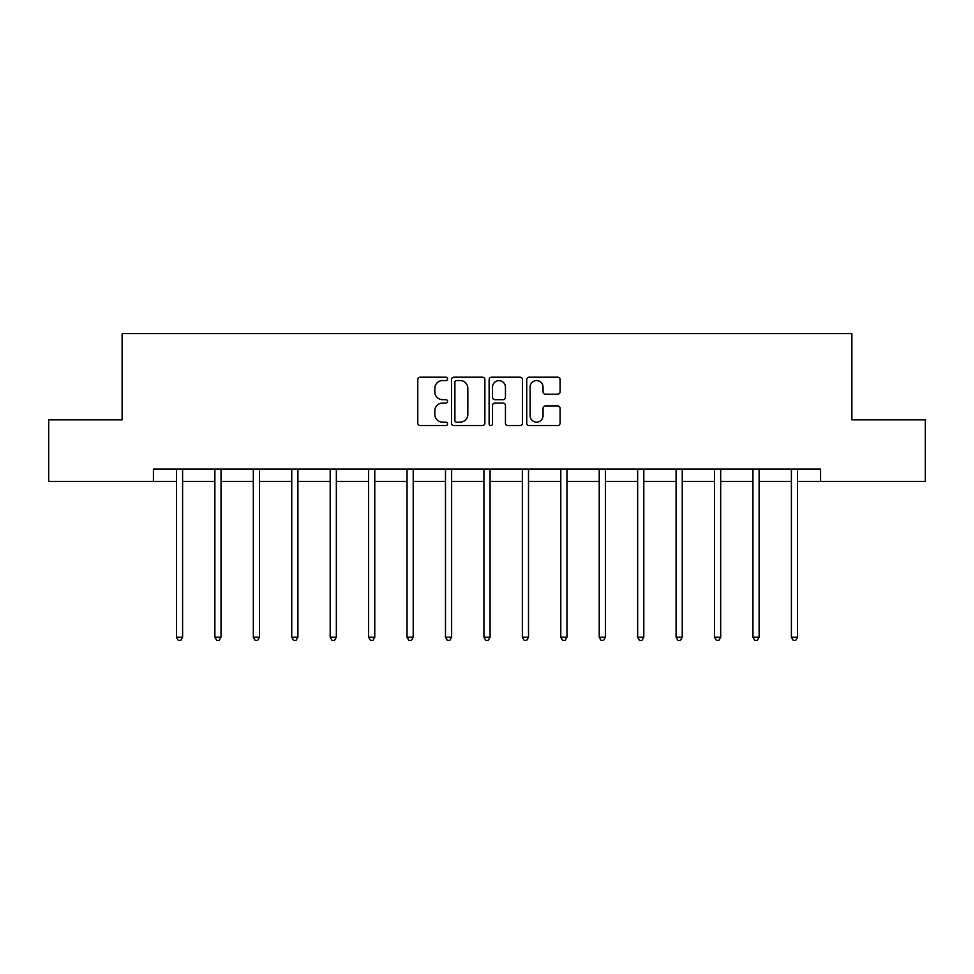 <?xml version="1.0" encoding="UTF-8"?>
<svg xmlns="http://www.w3.org/2000/svg" width="974" height="974" viewBox="0 0 974 974"><rect width="100%" height="100%" fill="white"/><g stroke="black" fill="none" stroke-linecap="round" stroke-linejoin="round"><path stroke-width="1.46" d="M447.577 378.874A1.692 1.692 0 0 0 445.885 377.182L420.196 377.182A2.423 2.423 0 0 0 417.773 379.592L417.773 423.13A2.423 2.423 0 0 0 420.196 425.541L445.885 425.541A1.692 1.692 0 0 0 447.577 423.848A1.692 1.692 0 0 0 445.885 422.156L442.561 422.156A7.743 7.743 0 0 1 434.83 414.425L434.83 410.797A7.743 7.743 0 0 1 442.561 403.053L445.885 403.053A1.692 1.692 0 0 0 447.577 401.361A1.692 1.692 0 0 0 445.885 399.669L442.561 399.669A7.743 7.743 0 0 1 434.83 391.925L434.83 388.297A7.743 7.743 0 0 1 442.561 380.566L445.885 380.566A1.692 1.692 0 0 0 447.577 378.874M557.676 394.227A2.423 2.423 0 0 0 560.099 391.804L560.099 379.592A2.423 2.423 0 0 0 557.676 377.182L529.138 377.182A2.423 2.423 0 0 0 526.727 379.592L526.727 423.13A2.423 2.423 0 0 0 529.138 425.541L557.676 425.541A2.423 2.423 0 0 0 560.099 423.13L560.099 408.374A2.423 2.423 0 0 0 557.676 405.951L545.464 405.951A2.423 2.423 0 0 0 543.042 408.374L543.042 415.691A6.465 6.465 0 0 1 536.577 422.156A6.465 6.465 0 0 1 530.112 415.691L530.112 387.031A6.465 6.465 0 0 1 536.577 380.566A6.465 6.465 0 0 1 543.042 387.031L543.042 391.804A2.423 2.423 0 0 0 545.464 394.227L557.676 394.227M153.405 481.436L48.7 481.436L48.7 419.843L122.115 419.843L122.115 333.607L851.885 333.607L851.885 419.843L925.3 419.843L925.3 481.436L820.595 481.436L820.595 469.115L153.405 469.115L153.405 481.436L176.44 481.436M484.882 379.592A2.423 2.423 0 0 0 482.471 377.182L453.933 377.182A2.423 2.423 0 0 0 451.51 379.592L451.51 423.13A2.423 2.423 0 0 0 453.933 425.541L482.471 425.541A2.423 2.423 0 0 0 484.882 423.13L484.882 379.592M491.529 377.182L520.067 377.182A2.423 2.423 0 0 1 522.49 379.592L522.49 423.13A2.423 2.423 0 0 1 520.067 425.541L507.856 425.541A2.423 2.423 0 0 1 505.445 423.13L505.445 405.476A2.423 2.423 0 0 0 503.022 403.053L494.926 403.053A2.423 2.423 0 0 0 492.503 405.476L492.503 423.848A1.692 1.692 0 0 1 490.811 425.541A1.692 1.692 0 0 1 489.118 423.848L489.118 379.592A2.423 2.423 0 0 1 491.529 377.182M182.601 481.436L214.877 481.436M221.037 481.436L253.313 481.436M259.474 481.436L291.75 481.436M297.91 481.436L330.186 481.436M336.347 481.436L368.622 481.436M374.771 481.436L407.047 481.436M413.207 481.436L445.483 481.436M451.644 481.436L483.92 481.436M490.08 481.436L522.356 481.436M528.517 481.436L560.793 481.436M566.953 481.436L599.229 481.436M605.378 481.436L637.653 481.436M643.814 481.436L676.09 481.436M682.25 481.436L714.526 481.436M720.687 481.436L752.963 481.436M759.123 481.436L791.399 481.436M797.56 481.436L820.595 481.436M456.587 380.566A1.692 1.692 0 0 0 454.895 382.258L454.895 420.464A1.692 1.692 0 0 0 456.587 422.156L460.093 422.156A7.743 7.743 0 0 0 467.837 414.425L467.837 388.297A7.743 7.743 0 0 0 460.093 380.566L456.587 380.566M505.445 387.153A6.465 6.465 0 0 0 498.968 380.688A6.465 6.465 0 0 0 492.503 387.153L492.503 397.246A2.423 2.423 0 0 0 494.926 399.669L503.022 399.669A2.423 2.423 0 0 0 505.445 397.246L505.445 387.153M182.929 469.115L182.783 469.48A2.459 2.459 0 0 0 182.601 470.393L182.601 637.191L176.44 637.191L176.44 470.393A2.459 2.459 0 0 0 176.27 469.48L176.124 469.115M182.601 637.191L180.762 640.393L178.291 640.393L176.44 637.191M221.366 469.115L221.22 469.48A2.459 2.459 0 0 0 221.037 470.393L221.037 637.191L214.877 637.191L214.877 470.393A2.459 2.459 0 0 0 214.706 469.48L214.56 469.115M221.037 637.191L219.187 640.393L216.727 640.393L214.877 637.191M259.802 469.115L259.656 469.48A2.459 2.459 0 0 0 259.474 470.393L259.474 637.191L253.313 637.191L253.313 470.393A2.459 2.459 0 0 0 253.13 469.48L252.984 469.115M259.474 637.191L257.623 640.393L255.164 640.393L253.313 637.191M298.227 469.115L298.081 469.48A2.459 2.459 0 0 0 297.91 470.393L297.91 637.191L291.75 637.191L291.75 470.393A2.459 2.459 0 0 0 291.567 469.48L291.421 469.115M297.91 637.191L296.059 640.393L293.6 640.393L291.75 637.191M336.663 469.115L336.517 469.48A2.459 2.459 0 0 0 336.347 470.393L336.347 637.191L330.186 637.191L330.186 470.393A2.459 2.459 0 0 0 330.003 469.48L329.857 469.115M336.347 637.191L334.496 640.393L332.037 640.393L330.186 637.191M375.1 469.115L374.953 469.48A2.459 2.459 0 0 0 374.771 470.393L374.771 637.191L368.622 637.191L368.622 470.393A2.459 2.459 0 0 0 368.44 469.48L368.294 469.115M374.771 637.191L372.932 640.393L370.461 640.393L368.622 637.191M413.536 469.115L413.39 469.48A2.459 2.459 0 0 0 413.207 470.393L413.207 637.191L407.047 637.191L407.047 470.393A2.459 2.459 0 0 0 406.876 469.48L406.73 469.115M413.207 637.191L411.369 640.393L408.897 640.393L407.047 637.191M451.973 469.115L451.826 469.48A2.459 2.459 0 0 0 451.644 470.393L451.644 637.191L445.483 637.191L445.483 470.393A2.459 2.459 0 0 0 445.313 469.48L445.167 469.115M451.644 637.191L449.793 640.393L447.334 640.393L445.483 637.191M490.409 469.115L490.263 469.48A2.459 2.459 0 0 0 490.08 470.393L490.08 637.191L483.92 637.191L483.92 470.393A2.459 2.459 0 0 0 483.737 469.48L483.591 469.115M490.08 637.191L488.23 640.393L485.77 640.393L483.92 637.191M528.833 469.115L528.687 469.48A2.459 2.459 0 0 0 528.517 470.393L528.517 637.191L522.356 637.191L522.356 470.393A2.459 2.459 0 0 0 522.174 469.48L522.027 469.115M528.517 637.191L526.666 640.393L524.207 640.393L522.356 637.191M567.27 469.115L567.124 469.48A2.459 2.459 0 0 0 566.953 470.393L566.953 637.191L560.793 637.191L560.793 470.393A2.459 2.459 0 0 0 560.61 469.48L560.464 469.115M566.953 637.191L565.103 640.393L562.631 640.393L560.793 637.191M605.706 469.115L605.56 469.48A2.459 2.459 0 0 0 605.378 470.393L605.378 637.191L599.229 637.191L599.229 470.393A2.459 2.459 0 0 0 599.047 469.48L598.9 469.115M605.378 637.191L603.539 640.393L601.068 640.393L599.229 637.191M644.143 469.115L643.997 469.48A2.459 2.459 0 0 0 643.814 470.393L643.814 637.191L637.653 637.191L637.653 470.393A2.459 2.459 0 0 0 637.483 469.48L637.337 469.115M643.814 637.191L641.963 640.393L639.504 640.393L637.653 637.191M682.579 469.115L682.433 469.48A2.459 2.459 0 0 0 682.25 470.393L682.25 637.191L676.09 637.191L676.09 470.393A2.459 2.459 0 0 0 675.919 469.48L675.773 469.115M682.25 637.191L680.4 640.393L677.941 640.393L676.09 637.191M721.016 469.115L720.87 469.48A2.459 2.459 0 0 0 720.687 470.393L720.687 637.191L714.526 637.191L714.526 470.393A2.459 2.459 0 0 0 714.344 469.48L714.198 469.115M720.687 637.191L718.836 640.393L716.377 640.393L714.526 637.191M759.44 469.115L759.294 469.48A2.459 2.459 0 0 0 759.123 470.393L759.123 637.191L752.963 637.191L752.963 470.393A2.459 2.459 0 0 0 752.78 469.48L752.634 469.115M759.123 637.191L757.273 640.393L754.813 640.393L752.963 637.191M797.876 469.115L797.73 469.48A2.459 2.459 0 0 0 797.56 470.393L797.56 637.191L791.399 637.191L791.399 470.393A2.459 2.459 0 0 0 791.217 469.48L791.071 469.115M797.56 637.191L795.709 640.393L793.238 640.393L791.399 637.191"/></g></svg>
